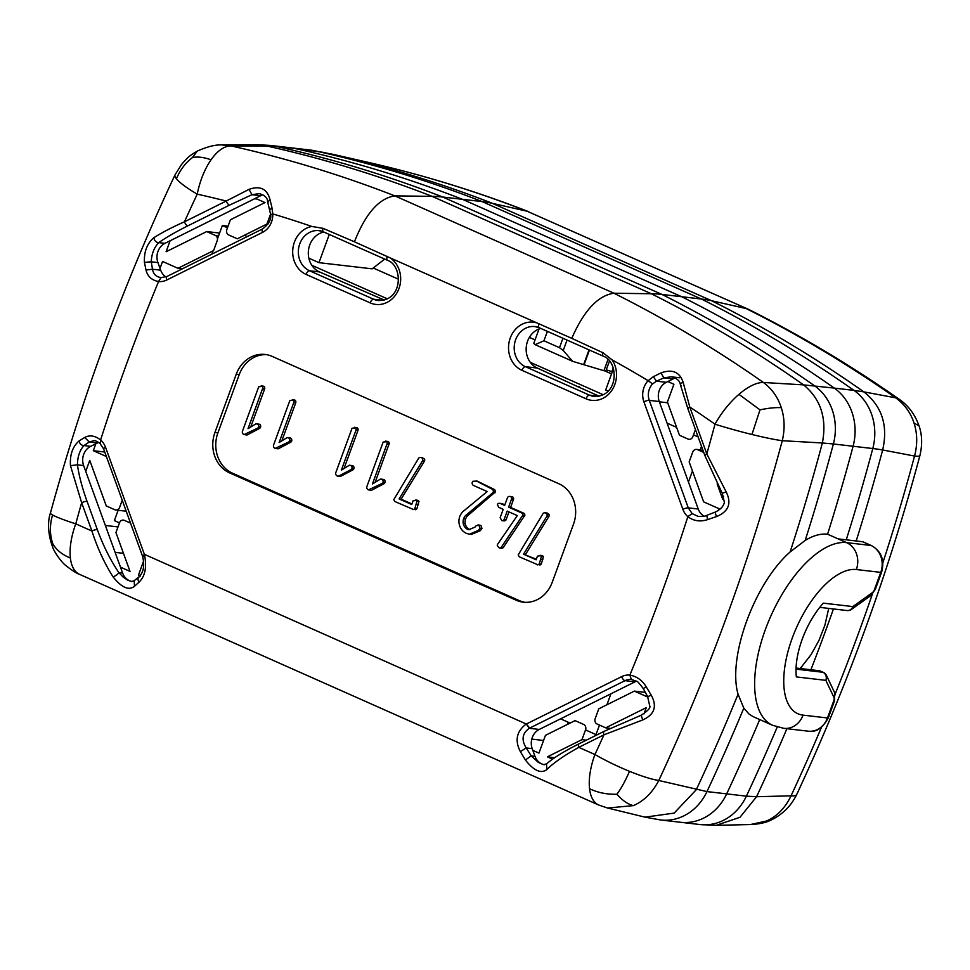 <?xml version="1.0" encoding="UTF-8"?>
<svg xmlns="http://www.w3.org/2000/svg" width="970" height="970" viewBox="0 0 970 970"><rect width="100%" height="100%" fill="white"/><g stroke="black" fill="none" stroke-linecap="round" stroke-linejoin="round"><path stroke-width="1.45" d="M547.383 331.364L543.94 340.773L535.149 344.665L572.639 361.325L603.898 370.71L605.813 371.049L609.512 360.937M572.639 361.325L563.23 350.473L559.496 347.684L543.94 340.773M535.149 344.665L533.767 343.404L539.053 328.963M612.337 371.777L606.262 369.825M325.483 152.654L295.001 148.495A1458.819 1278.375 96.6 0 1 462.447 199.311L681.68 296.723A1458.819 1278.375 96.6 0 1 834.285 388.097A1458.819 1278.375 -83.4 0 0 681.68 296.723L661.964 294.431L442.744 197.031L482.163 201.602L701.383 299.015L681.68 296.723L462.447 199.311A1458.819 1278.375 -83.4 0 0 295.001 148.495A52.101 45.651 -83.4 0 0 290.988 147.816L271.285 145.524M899.481 399.458C851.139 365.593 800.905 335.608 748.767 309.478L527.11 211.23L492.408 203.348A1458.249 1277.866 -83.4 0 0 332.928 154.315L310.703 150.107A52.101 45.651 -83.4 0 1 314.716 150.774A1458.819 1278.375 -83.4 0 1 482.163 201.602A416.712 194.691 -67.4 0 1 492.408 203.348L711.628 300.748A416.712 192.496 -64.7 0 0 701.383 299.015A1458.819 1278.375 -83.4 0 1 853.988 390.389L863.87 391.88C881.972 406.187 888.241 425.551 882.664 449.971L914.552 456.058C917.584 444.478 917.402 433.493 914.031 423.09C910.66 412.662 904.537 404.247 895.698 397.833L863.87 391.88A1458.249 1277.866 -83.4 0 0 711.628 300.748L746.197 308.569A1454.309 1274.422 96.6 0 1 895.698 397.821A52.101 22.686 125 0 1 899.481 399.458L899.481 399.458C908.478 405.751 914.977 414.517 918.99 425.733L914.031 423.09M882.894 562.685A1871.106 1639.664 -83.4 0 0 914.54 456.07A52.101 4.171 15 0 0 919.899 455.633L919.899 455.633C922.47 444.648 922.167 434.681 918.99 425.733M919.899 455.633C888.435 572.773 847.38 685.705 796.734 794.466L796.734 794.466A52.101 8.888 -155 0 1 791.047 795.837L756.576 796.709L739.964 817.31L716.284 825.288M827.592 534.203A1875.628 1643.616 -83.4 0 0 853.091 446.248A1875.628 1643.616 96.6 0 1 827.592 534.203C820.705 533.439 813.236 535.525 805.185 540.436L790.113 551.966C754.478 583.261 727.391 657.272 738.061 694.205L743.82 708.136L748.888 713.92L752.999 716.575L772.629 725.305A98.988 46.002 -66 0 1 767.997 622.728A98.988 46.002 -66 0 1 846.567 542.63L827.592 534.203M822.245 442.975L833.375 443.969A52.101 45.651 96.6 0 0 814.57 385.817A1458.819 1278.375 96.6 0 0 661.964 294.431A416.712 192.496 115.3 0 0 651.331 293.752A1458.249 1277.866 96.6 0 1 803.572 384.884L834.285 388.097A52.101 45.651 96.6 0 1 853.091 446.248A52.101 45.651 96.6 0 0 834.285 388.097L853.988 390.389A52.101 45.651 96.6 0 1 872.794 448.54A345.138 69.391 -15.3 0 1 882.664 449.971A1875.046 1643.119 96.6 0 1 856.17 540.981M750.635 824.512L766.373 821.044C776.97 816.437 785.191 808.022 791.047 795.824A1871.106 1639.664 -83.4 0 0 821.432 727.379M750.635 824.548C759.474 824.063 766.179 822.609 770.75 820.196L766.373 821.056M528.747 211.727C476.27 191.272 422.738 174.818 368.127 162.354A1454.309 1274.422 -83.4 0 1 527.11 211.23L748.306 309.26M750.622 824.548L716.272 825.324L700.146 824.561A52.101 45.651 -83.4 0 0 746.379 796.164L756.576 796.709A1875.046 1643.119 96.6 0 0 786.912 728.7M777.237 727.003A1875.628 1643.616 96.6 0 1 746.379 796.164L726.676 793.872A1875.628 1643.616 -83.4 0 0 759.704 719.558A1875.628 1643.616 96.6 0 1 726.676 793.872A52.101 45.651 96.6 0 1 680.431 822.269L700.146 824.561M799.898 668.488L801.741 666.608A1875.628 1643.616 96.6 0 1 800.965 668.609M828.719 608.408L824.876 625.286L818.922 640.527L811.017 654.714L801.741 666.608M262.591 388.897L264.58 389.128L264.737 388.364A2.013 1.77 -83.4 0 0 263.707 386.254L258.723 386.775L242.464 431.238A2.328 2.049 -83.4 0 0 242.524 433.093A3.298 2.898 -83.4 0 0 244.052 434.596L257.644 428.17A3.14 2.752 -83.4 0 0 258.553 427.055L258.699 426.618A3.262 2.849 -83.4 0 0 258.117 424.399L256.092 423.757L248.029 428.679L262.749 388.133A2.013 1.77 -83.4 0 0 261.718 386.024L261.173 385.842M257.644 428.17L259.633 428.4L247.059 434.996L245.058 434.766M256.092 423.757L260.106 424.63A3.262 2.849 -83.4 0 1 260.688 426.849L258.699 426.618M260.106 424.63L258.117 424.399M260.688 426.849L258.553 427.055M264.737 388.364L262.749 388.133M259.487 424.229L257.499 423.999M259.633 428.4A3.14 2.752 -83.4 0 0 260.542 427.285M264.58 389.128L250.709 427.042M84.705 437.494L79.128 440.889C79.734 443.872 81.359 445.424 83.99 445.57L89.264 442.017L84.705 437.494C89.64 434.778 94.939 435.603 100.613 439.943L100.31 443.508M271.115 214.443L272.776 213.909A18.757 16.441 96.6 0 1 262.531 232.388L166.779 280.003A18.757 16.441 96.6 0 1 158.583 281.53A1819.077 1594.074 96.6 0 0 100.613 439.943A18.757 16.441 96.6 0 1 105.548 447.315A4.171 0.994 160.1 0 0 103.62 448.952M497.392 504.424L498.713 507.334L503.2 509.335L500.132 517.725L501.829 520.611A2.752 2.413 -83.4 0 0 504.048 519.678L507.189 511.105L517.289 515.591L497.464 544.509L497.258 545.564L499.283 547.989A2.764 2.425 -83.4 0 0 501.138 547.48L522.891 515.046A3.237 2.837 -83.4 0 0 522.102 513.154L508.632 507.164L511.663 498.689A2.522 2.207 -83.4 0 0 510.329 496.482L509.141 496.385A2.777 2.425 -83.4 0 0 507.54 497.501L504.642 505.394L500.581 503.588A4.22 3.698 -83.4 0 0 498.301 503.442A2.861 2.498 -83.4 0 0 497.392 504.424M536.337 559.229L523.533 554.197L546.959 516.101A2.946 2.583 -83.4 0 0 546.971 514.027L545.443 512.851A3.844 3.359 -83.4 0 0 543.2 513.3L518.186 554.949L519.314 556.828L537.853 564.795A2.692 2.364 -83.4 0 0 539.32 563.74L541.405 556.44A3.456 3.031 -83.4 0 0 540.096 555.301L541.102 555.398M525.534 554.428L548.959 516.331L546.959 516.101M494.894 492.942L492.893 492.712L465.479 515.652L467.467 515.894L495.343 491.948A3.08 2.692 -83.4 0 0 494.615 489.62L477.155 481.096L472.936 481.253L472.075 482.866A3.698 3.237 -83.4 0 0 473.142 485.291L487.195 491.547L464.642 510.196A13.337 11.688 -83.4 0 0 459.659 516.78A13.386 11.725 -83.4 0 0 458.895 521.557C459.271 527.134 461.708 531.039 466.182 533.294L469.407 534.215L478.283 530.457A19.133 16.769 -83.4 0 0 479.944 528.189L478.974 525.255L477.931 524.952L479.92 525.158M295.85 402.186A2.013 1.77 -83.4 0 0 294.819 400.076L289.836 400.598L273.564 445.06A2.328 2.049 -83.4 0 0 273.637 446.915A3.298 2.898 -83.4 0 0 275.165 448.419L288.757 441.993A3.14 2.752 -83.4 0 0 289.654 440.877L289.8 440.441A3.262 2.849 -83.4 0 0 289.23 438.21L287.193 437.579L279.142 442.502L293.692 402.72L295.692 402.95L295.85 402.186L293.849 401.956A2.013 1.77 -83.4 0 0 292.819 399.846L292.273 399.664M288.757 441.993L290.745 442.223L278.16 448.819L276.171 448.589M344.035 468.51L357.906 430.595L355.905 430.365L356.075 429.601A2.013 1.77 -83.4 0 0 355.032 427.491L354.499 427.297M357.906 430.595L358.063 429.831L356.063 429.601M266.629 354.68A31.258 27.39 -83.4 0 0 239.226 374.614L236.231 374.262L214.928 432.499A31.258 27.39 -83.4 0 0 229.563 472.863L516.246 600.236A31.258 27.39 -83.4 0 0 523.303 602.176A31.258 27.39 -83.4 0 0 552.197 582.364L573.512 524.127A31.258 27.39 -83.4 0 0 558.878 483.763L272.182 356.39A31.258 27.39 -83.4 0 0 265.137 354.45A31.258 27.39 -83.4 0 0 236.231 374.262M293.704 402.72L293.849 401.956M502.048 520.635L503.83 520.841A2.752 2.413 -83.4 0 0 506.049 519.908L504.048 519.678M506.049 519.908L508.971 511.893M706.766 515.494L707.639 519.593C700.267 522.018 693.671 521.048 687.827 516.683L692.107 513.591L688.276 507.868L649.282 400.367A14.586 12.78 96.6 0 1 652.58 383.938L656.472 381.174L653.319 376.7L660.994 372.904L663.844 377.876L656.472 381.174L666.281 382.313L673.059 378.943A14.586 12.78 96.6 0 1 675.387 378.07M704.123 516.198A14.586 12.78 96.6 0 1 698.242 509.02L659.248 401.531L649.282 400.367A4.171 0.994 160.1 0 0 643.898 401.822A18.757 16.441 96.6 0 1 648.142 380.689L652.58 383.938M262.531 232.388A4.171 1.746 -116.4 0 1 262.664 228.884C268.86 224.094 271.503 219.244 270.618 214.297L267.526 201.445M255.983 144.688L221.827 144.942C215.328 144.627 207.168 146.676 197.31 151.102L192.351 157.637C185.379 162.948 180.081 169.992 176.431 178.771A52.101 9.009 25.2 0 0 197.237 194.145A52.101 24.99 -77.4 0 1 211.06 159.795A52.101 24.99 -77.4 0 1 230.981 145.9L275.298 146.203A1458.819 1278.375 96.6 0 1 442.744 197.031A416.712 194.691 112.6 0 0 432.111 196.352L394.863 195.879C379.064 198.219 365.593 213.521 354.438 241.797L390.122 257.875A25.014 21.91 96.6 0 1 398.27 290.285A25.014 21.91 96.6 0 1 370.188 302.882L306.108 274.413A25.014 21.91 96.6 0 1 292.879 248.49A25.014 21.91 96.6 0 1 311.843 226.459A1402.28 1228.82 96.6 0 0 272.776 213.909L271.867 207.216L270.339 209.617M375.135 482.332L389.176 443.654A2.013 1.77 -83.4 0 0 388.133 441.544L383.15 442.065L366.89 486.528A2.328 2.049 -83.4 0 0 366.963 488.371A3.298 2.898 -83.4 0 0 368.491 489.886L382.071 483.46A3.14 2.752 -83.4 0 0 382.98 482.332L383.126 481.908A3.262 2.849 -83.4 0 0 382.544 479.677L380.519 479.034L372.456 483.969L387.175 443.423A2.013 1.77 -83.4 0 0 386.145 441.314L385.599 441.12M630.609 679.424A14.586 12.78 96.6 0 1 631.409 679.473L630.609 679.424A14.586 12.78 96.6 0 0 625.032 680.661L529.28 728.288L539.247 729.44L635.01 681.825A14.586 12.78 96.6 0 1 636.441 681.219M529.705 728.07L526.322 724.032L529.28 728.288C522.248 733.284 521.217 739.843 526.201 747.955L531.208 755.836L525.4 760.007C533.912 770.786 541.066 773.963 546.862 769.537C553.421 762.966 564.067 755.569 578.799 747.349A4.171 1.746 -116.4 0 1 578.908 743.857C563.812 751.471 553.009 758.164 546.522 763.936L546.862 769.537M350.97 469.638L352.959 469.868L340.373 476.464L338.384 476.234L350.97 469.638A3.14 2.752 -83.4 0 0 351.867 468.522L352.013 468.086A3.262 2.849 -83.4 0 0 351.443 465.855L349.406 465.212L341.355 470.147L355.905 430.365M145.997 270.036C147.585 276.45 151.781 280.281 158.583 281.53L161.02 277.614C156.121 276.838 153.284 274.037 152.496 269.223L145.997 270.036L144.445 262.397L151.247 261.791L152.496 269.223L160.668 270.169L157.916 262.555A14.586 12.78 96.6 0 1 164.948 243.337L255.45 198.329L264.992 202.572L230.411 219.766L226.81 229.611A4.171 3.65 96.6 0 0 228.762 234.995L237.31 238.79L266.932 224.058L270.594 214.043M499.574 548.026L501.272 548.22A2.764 2.425 -83.4 0 0 503.127 547.711L524.879 515.276A3.237 2.837 -83.4 0 0 524.103 513.385L510.62 507.395L513.651 498.919A2.522 2.207 -83.4 0 0 512.318 496.713L510.329 496.482M524.576 516.319L522.587 516.088M524.879 515.276L522.891 515.046M411.911 503.951L401.107 499.15L424.52 461.041A2.946 2.583 -83.4 0 0 424.533 458.98L421.016 457.561A3.844 3.359 -83.4 0 0 418.773 458.01L393.759 499.659L394.887 501.538L413.426 509.505A2.692 2.364 -83.4 0 0 414.893 508.462L416.979 501.163A3.456 3.031 -83.4 0 0 415.669 500.011L416.676 500.12M157.916 262.555L151.247 261.791C151.623 253.8 154.121 247.423 158.753 242.621C156.012 242.403 154.388 240.754 153.903 237.662C162.196 232.424 172.381 227.138 184.458 221.803A4.171 1.746 63.6 0 0 187.84 225.84C175.861 231.818 166.173 237.407 158.753 242.621L164.948 243.337M718.418 510.499L719.073 508.716L703.65 501.866L689.149 461.89L692.75 452.044A4.171 3.65 96.6 0 1 697.539 449.668L703.735 452.408M369.485 490.056L371.486 490.286L384.071 483.69L382.071 483.46M384.071 483.69A3.14 2.752 -83.4 0 0 384.969 482.575L382.98 482.332M539.853 565.025A2.692 2.364 -83.4 0 0 541.321 563.97L543.406 556.683L541.405 556.44M543.406 556.683A3.456 3.031 -83.4 0 0 542.097 555.531L537.465 556.149L536.131 559.799L523.533 554.197M510.62 507.395L508.632 507.164M513.433 499.72L511.445 499.477M384.969 482.575L383.126 481.908M389.006 444.418L387.018 444.187M140.068 576.398C137.691 577.368 137.34 579.296 139.001 582.182L134.503 586.316L134.163 580.715L138.977 576.847C143.548 572.506 144.773 565.716 142.626 556.465L103.632 448.964L99.874 443.326C96.418 441.071 94.466 440.186 94.005 440.659L94.49 440.695M143.148 556.719L144.372 554.331L142.978 556.246M144.433 554.525C146.991 567.062 145.173 576.277 139.001 582.182M478.283 530.444L480.271 530.675A19.133 16.769 -83.4 0 0 481.932 528.42L479.944 528.189M481.945 528.42L480.974 525.485L478.974 525.255L476.124 525.716L474.924 527.159L468.789 529.668L467.54 529.317L469.916 529.693M352.959 469.868A3.14 2.752 -83.4 0 0 353.868 468.752L352.013 468.086M354.014 468.316A3.262 2.849 -83.4 0 0 353.432 466.085L351.443 465.855M412.82 509.589L413.426 509.517M494.615 489.62L492.614 489.389L476.428 480.999M390.122 257.875L571.766 338.348C583.952 310.546 598.005 295.498 613.937 293.219L651.331 293.752L432.111 196.352A1458.249 1277.866 96.6 0 0 265.077 145.621L256.238 144.7M537.247 564.88L537.853 564.807M546.522 763.936L543.285 764.615L538.301 762.359L531.208 755.836L534.979 756.273A14.586 12.78 96.6 0 0 544.412 764.748M122.232 500.241L119.625 507.358A4.171 3.65 96.6 0 1 114.824 509.747L106.276 505.94L89.749 460.398L85.736 471.384L83.626 465.564A14.586 12.78 96.6 0 1 90.659 446.345L97.436 442.975A14.586 12.78 96.6 0 1 98.722 442.417M525.898 724.275C516.537 731.489 514.694 740.607 520.356 751.629L526.201 747.955L532.215 748.658A14.586 12.78 96.6 0 1 539.247 729.44M424.533 458.98L421.016 457.561M388.133 441.544L386.606 441.289M415.415 509.735A2.692 2.364 -83.4 0 0 416.894 508.692L414.893 508.462M495.343 491.948L493.354 491.717A3.08 2.692 -83.4 0 0 492.614 489.389M504.849 504.837L502.569 503.818A4.22 3.698 -83.4 0 0 501.611 503.563L499.623 503.333M492.893 492.712L493.354 491.717M358.063 429.831A2.013 1.77 -83.4 0 0 357.033 427.721L352.049 428.243L335.778 472.705A2.328 2.049 -83.4 0 0 335.85 474.548A3.298 2.898 -83.4 0 0 337.378 476.064L338.384 476.234M353.432 466.085L350.813 465.467M352.813 465.697L349.406 465.212M424.52 461.041L422.532 460.811A2.946 2.583 -83.4 0 0 422.544 458.749M290.745 442.223A3.14 2.752 -83.4 0 0 291.655 441.107L289.654 440.877M291.655 441.107L289.8 440.441M416.894 508.692L418.979 501.393A3.456 3.031 -83.4 0 0 417.658 500.241L413.038 500.859L411.704 504.509L399.106 498.919L422.532 460.811M401.107 499.15L399.106 498.919M524.806 602.297A31.258 27.39 -83.4 0 1 519.241 600.588L232.558 473.214L229.563 472.863M291.8 440.671A3.262 2.849 -83.4 0 0 291.218 438.452L289.23 438.21M385.114 482.138A3.262 2.849 -83.4 0 0 384.544 479.907L382.544 479.677M113.029 576.786C104.554 563.521 97.509 548.268 91.907 531.014L75.769 523.848A52.101 4.292 -164.7 0 1 52.562 514.973C49.676 524.855 49.712 534.361 52.683 543.527C56.078 549.747 61.983 554.585 70.386 558.053A52.101 24.214 -66 0 1 75.769 523.848A1819.077 1594.074 96.6 0 1 81.65 502.751L70.47 465.649L77.43 464.836C78.982 475.664 82.183 487.825 87.033 501.296A4.171 0.994 160.1 0 0 81.65 502.751L91.907 531.014A4.171 0.994 -19.9 0 1 97.291 529.559C103.256 545.795 110.447 560.151 118.849 572.615A4.171 1.188 145.7 0 1 113.029 576.786C121.541 587.565 128.695 590.742 134.503 586.316M503.127 547.711L501.138 547.48M541.321 563.97L539.32 563.74M542.873 559.726L540.872 559.496M707.639 519.593L716.503 516.573L715.048 512.293M357.033 427.721L355.505 427.467M291.218 438.452L287.193 437.579M384.544 479.907L381.925 479.277M383.914 479.519L380.519 479.034M418.446 504.448L416.445 504.218M418.979 501.393L416.979 501.163M281.821 440.865L295.692 402.95M743.82 708.136A1875.628 1643.616 96.6 0 1 706.96 791.593L658.788 780.486A52.101 8.888 -155 0 1 629.506 771.32A52.101 8.888 -155 0 1 594.925 754.514L578.799 747.349L603.971 734.823A4.171 1.746 -116.4 0 1 604.092 731.344M524.103 513.385L522.102 513.154M534.979 756.273L532.845 750.38L538.944 753.096L545.443 735.345L575.064 720.613L583.613 724.42A4.171 3.65 96.6 0 1 585.565 729.792L581.964 739.637L586.365 740.146M268.181 202.075L269.89 199.141L271.867 207.216M269.89 199.141C266.944 188.75 259.984 185.488 249.011 189.368L251.97 194.703L259.172 193.612C264.786 195.297 267.575 197.904 267.526 201.421M389.164 443.654L387.175 443.423M610.203 728.361L605.692 727.839L597.132 724.044A4.171 3.65 96.6 0 1 595.18 718.661L598.781 708.815L634.392 691.113L645.256 692.362M255.45 198.329L260.7 195.722L251.97 194.703L229.587 205.082A4.171 1.746 -116.4 0 1 226.216 201.045L184.458 221.803A1819.077 1594.074 96.6 0 1 197.237 194.145A1402.28 1228.82 96.6 0 1 226.216 201.045L249.011 189.368M469.407 534.215L471.396 534.446L480.283 530.687M548.959 516.331A2.946 2.583 -83.4 0 0 548.959 514.258L545.443 512.851M467.467 515.894A9.433 8.269 -83.4 0 0 465.6 518.926L463.611 518.695A8.815 7.724 -83.4 0 0 463.211 523.509A9.142 8.002 -83.4 0 0 467.54 529.317M465.6 518.926A8.815 7.724 -83.4 0 0 465.2 523.751L463.211 523.509M635.01 681.825L625.032 680.661A4.171 1.746 -116.4 0 1 621.661 676.623A18.757 16.441 96.6 0 1 629.857 675.096A1819.077 1594.074 96.6 0 0 687.827 516.683A18.757 16.441 96.6 0 1 682.88 509.323L643.898 401.822M311.843 226.459L322.986 228.326L354.438 241.797M134.163 580.715L131.544 581.491L127.773 580.218L123.081 577.017L118.849 572.615L122.62 573.052L85.736 471.384M548.959 514.258L546.971 514.027M353.868 468.752L351.867 468.522M290.6 438.052L288.599 437.822M513.651 498.919L511.663 498.689M571.766 338.348L602.928 352.716L612.106 359.87A1402.28 1228.82 96.6 0 1 648.142 380.689L653.319 376.7M232.558 473.214A31.258 27.39 -83.4 0 1 217.91 432.85L239.226 374.614M673.059 378.943L663.844 377.876L671.276 376.809C676.83 378.142 679.861 380.774 680.382 384.702L687.863 408.661A4.171 0.994 -19.9 0 1 689.791 407.012L683.135 382.265C680.491 383.405 679.788 384.435 681.025 385.345M722.553 493.136L726.19 491.935L706.79 453.887A4.171 0.994 160.1 0 0 704.863 455.524L722.335 493.524L724.299 501.963C724.566 501.939 724.02 508.159 714.987 512.184L706.596 515.409C705.784 516.21 702.971 516.537 698.145 516.392L692.107 513.591M221.827 144.954L230.981 145.9A1454.309 1274.422 -83.4 0 1 394.863 195.879L613.937 293.219A1454.309 1274.422 96.6 0 1 763.438 382.483C771.974 388.873 777.916 397.276 781.286 407.679C784.657 418.106 784.985 429.116 782.281 440.707L822.366 442.975C827.07 418.458 820.814 399.094 803.572 384.884L763.438 382.471A52.101 22.686 125 0 0 738.946 394.341A52.101 22.686 125 0 0 714.999 424.193A52.101 4.171 15 0 0 751.944 434.487A52.101 4.171 15 0 0 782.281 440.707A1871.106 1639.664 96.6 0 1 658.788 780.486C652.422 792.648 643.959 801.026 633.374 805.621C627.942 804.324 622.461 800.529 616.932 794.236C607.002 794.539 597.872 792.696 589.554 788.719A52.101 24.214 114 0 1 594.925 754.514A1819.077 1594.074 96.6 0 0 603.971 734.823L642.758 719.922L641.158 715.242C647.924 710.84 650.785 707.724 649.73 705.918L647.584 696.484L643.219 688.518C639.266 683.195 636.999 680.758 636.417 681.207L631.385 679.473L629.857 675.096C636.829 676.369 642.334 680.358 646.36 687.051L643.534 688.288M465.2 523.751A9.142 8.002 -83.4 0 0 469.528 529.547M520.356 751.629L525.4 760.007M589.554 788.719A52.101 24.214 114 0 0 598.708 805.027L79.552 574.349A52.101 24.214 -66 0 1 79.54 574.349A52.101 24.214 -66 0 1 70.386 558.053M598.708 805.027L607.584 808.046M633.374 805.621L607.596 808.022L645.062 817.164L660.715 819.989A52.101 45.651 96.6 0 0 660.728 819.989L680.431 822.269A52.101 45.651 96.6 0 0 726.676 793.872L706.96 791.593A52.101 45.651 96.6 0 1 660.728 819.989M192.351 157.637C197.274 156.437 203.506 157.152 211.06 159.795M83.626 465.564L77.43 464.836C77.588 456.567 79.77 450.153 83.99 445.57L90.659 446.345M294.819 400.076L293.292 399.834M263.707 386.254L262.179 386.012M260.7 195.722A14.586 12.78 96.6 0 1 262.979 194.861M267.89 224.179L266.932 224.058M698.97 516.513L698.145 516.392M723.62 496.288L722.614 499.016L717.145 483.933M695.441 429.552L692.835 436.67A4.171 3.65 96.6 0 1 688.033 439.058L679.485 435.263L667.421 402.004L673.92 384.265L667.821 381.549M104.736 452.02L93.302 450.686L106.36 456.494M823.336 672.38L819.965 670.876A6.256 2.91 114 0 0 819.553 670.767L822.936 672.271A6.256 2.91 -66 0 1 823.336 672.38A6.256 6.256 0 0 1 826.452 675.411A6.256 5.141 154.6 0 1 825.858 680.346L833.957 697.406A4.171 1.94 114 0 1 833.727 700.886A6.256 0.8 20.1 0 0 834.539 700.789L828.295 717.873C822.633 728.203 815.94 732.641 808.216 731.174A20.843 18.26 -83.4 0 0 827.483 717.97L803.051 715.132A78.146 36.314 -66 0 1 792.284 637.993A78.146 36.314 -66 0 1 856.328 569.535A20.843 18.26 96.6 0 0 846.567 542.63L870.999 545.467A6.256 2.91 114 0 1 871.412 545.576L862.973 541.83A6.256 2.91 114 0 0 862.572 541.721L838.128 538.883M647.936 697.127L634.392 691.113M605.692 727.839L646.262 707.663L643.983 713.896M552.597 759.158L547.383 756.842L581.964 739.637M547.383 756.842L554.694 757.691M97.436 442.975L89.264 442.017L94.005 440.659M275.298 146.203L295.001 148.495A52.101 45.651 -83.4 0 0 290.988 147.816L310.703 150.107M480.974 525.485L479.932 525.182M465.479 515.652A9.433 8.269 -83.4 0 0 463.611 518.695M370.188 302.882A4.171 1.94 -66 0 1 373.608 299.233L309.527 270.763L319.494 271.927L384.253 300.033M540.751 328.406A20.843 18.26 -83.4 0 0 526.237 347.26A20.843 18.26 -83.4 0 0 537.344 368.066L579.296 387.357M599.169 396.184L577.502 386.557L579.502 386.787M329.279 234.461L318.96 262.664L372.165 268.835L384.726 259.087M318.96 262.664L308.848 258.165A20.843 18.26 96.6 0 1 323.847 232.036M319.494 271.927A20.843 18.26 96.6 0 1 308.848 258.165M647.802 696.072C647.293 696.884 648.421 696.545 651.185 695.066L646.36 687.051M641.158 715.242L604.116 731.331L578.932 743.844M651.185 695.066C657.345 706.33 654.532 714.611 642.758 719.922M726.19 491.935C731.829 503.369 728.603 511.59 716.503 516.573M671.276 376.809L679.57 377.766M660.994 372.904C672.295 368.855 679.679 371.971 683.135 382.265M166.937 276.486L161.02 277.614M144.445 262.397C143.899 251.788 147.052 243.543 153.903 237.662M70.47 465.649C69.755 454.784 72.629 446.527 79.128 440.889M52.562 514.973A52.101 4.292 -164.7 0 1 50.44 513.021C82.401 396.039 123.942 283.313 175.049 174.818L175.049 174.818A52.101 9.009 25.2 0 0 176.431 178.771M50.44 513.021L50.44 513.021C48.245 518.526 46.96 532.118 52.622 546.922L52.683 543.527M616.932 794.236C621.273 788.319 625.456 780.68 629.506 771.32M781.286 407.679C775.624 407.351 768.531 408.067 759.995 409.849L738.946 394.341M759.995 409.849L751.944 434.487M659.248 401.531A14.586 12.78 96.6 0 1 666.281 382.313M856.328 569.535L880.76 572.373L874.503 589.457A4.171 1.94 114 0 1 872.285 592.706L852.848 606.577A6.256 5.48 -83.4 0 1 847.077 610.542A6.256 6.256 0 0 0 851.43 609.415A6.256 4.353 -125.5 0 0 852.848 606.577L823.36 603.146A57.315 26.627 -66 0 0 796.358 676.914L825.858 680.346A6.256 5.48 96.6 0 0 822.936 672.271L796.03 669.142M567.329 724.457L568.153 722.213M543.564 740.486L531.778 739.116M132.053 581.527A14.586 12.78 96.6 0 1 122.62 573.052M140.044 575.853L138.455 575.149L143.669 560.89M130.526 523.097L124.33 520.356A4.171 3.65 96.6 0 0 119.54 522.733L115.939 532.578L130.016 571.403L120.486 567.159M138.455 575.149L140.444 575.38M796.067 668.051L819.553 670.767M218.602 235.758L215.231 235.37A4.171 3.65 96.6 0 1 217.183 240.742L213.582 250.587L177.971 268.302L182.384 268.811M165.894 276.947A14.586 12.78 96.6 0 1 160.668 270.169M95.836 443.763L93.302 450.686M219.596 233.067L206.683 231.563L166.112 251.739L170.126 240.766M215.231 235.37L206.683 231.563M160.026 268.375L162.56 261.451L177.971 268.302M608.044 391.104L605.656 390.037L613.489 368.612M659.345 401.81L667.699 402.78M532.845 750.38L532.215 748.658M611.561 373.899L605.134 371.037L611.561 373.899M535.052 339.9L529.377 337.378L535.052 339.9M398.5 279.227L373.28 268.023L398.5 279.227M701.504 446.285L700.158 449.971M692.459 471.02L688.445 481.993M610.93 693.793L606.917 704.778M599.484 725.087L596.004 734.581L585.516 729.925M597.278 734.726L596.004 734.581M570.105 723.074L560.575 718.843M119.492 522.866L114.375 520.587L118.146 510.281M211.872 254.14L213.085 250.842M217.474 238.862L222.348 225.525L227.477 227.792M228.059 226.18L222.348 225.525M244.343 235.298L247.217 236.571M311.807 265.271L387.333 298.821M530.323 362.356L603.194 394.729M667.081 423.126L676.623 427.358M693.501 434.863L698.109 436.9M589.033 349.867L583.77 364.235M567.026 340.094L563.23 350.473M562.939 338.275L559.496 347.684M608.044 359.373L603.898 370.71M613.258 367.848L611.876 371.631M589.445 350.049L584.207 364.356M835.134 694.132A1871.106 1639.664 -83.4 0 0 872.321 594.27M833.448 608.954A1875.046 1643.119 96.6 0 1 810.884 669.761M846.24 539.829A1875.628 1643.616 96.6 0 0 872.794 448.54L833.375 443.969A1875.628 1643.616 96.6 0 1 805.185 540.436M306.108 274.413A4.171 1.94 -66 0 1 309.527 270.763A20.843 18.26 96.6 0 1 298.966 246.513A20.843 18.26 96.6 0 1 319.033 230.654A20.843 18.26 96.6 0 1 323.24 231.733M702.959 450.298L697.539 449.668M535.949 322.671A25.014 21.91 -83.4 0 0 509.674 339.779A25.014 21.91 -83.4 0 0 521.969 370.322A4.171 1.94 -66 0 1 525.376 366.672L537.344 368.066M539.102 327.642A20.843 18.26 -83.4 0 0 534.882 326.563A20.843 18.26 -83.4 0 0 514.827 342.422A20.843 18.26 -83.4 0 0 525.376 366.672L589.469 395.142A20.843 18.26 -83.4 0 0 594.161 396.439C619.187 396.912 618.872 361.422 603.401 356.245A4.171 1.94 -66 0 1 602.928 352.716M539.587 327.848A4.171 1.94 -66 0 1 539.32 327.775A4.171 1.94 -66 0 1 538.993 323.786M262.676 228.884A4.171 1.746 -116.4 0 1 262.7 228.871L166.913 276.498A4.171 1.746 63.6 0 0 166.779 280.003M502.569 503.818L500.581 503.588M682.88 509.323A4.171 0.994 -19.9 0 1 688.276 507.868L698.242 509.02M519.241 600.588L516.246 600.236M87.033 501.296L97.291 529.559M621.661 676.623L526.322 724.032L144.372 554.331L105.548 447.315M598.89 396.245L589.469 395.142A4.171 1.94 -66 0 0 586.05 398.803L521.969 370.322M387.224 256.359A4.171 1.94 114 0 0 387.539 260.336A4.171 1.94 114 0 0 387.818 260.409M322.986 228.326A4.171 1.94 114 0 0 323.459 231.866L387.539 260.336C403.011 265.513 403.326 301.003 378.312 300.53A20.843 18.26 96.6 0 1 373.608 299.233L383.029 300.336M319.033 230.654L323.459 231.866A4.171 1.94 114 0 0 323.725 231.939M603.667 356.317A4.171 1.94 -66 0 1 603.401 356.245L539.32 327.775L534.882 326.563M586.05 398.803A25.014 21.91 -83.4 0 0 611.9 390.243A25.014 21.91 -83.4 0 0 612.106 359.87M217.91 432.85L214.928 432.499M706.79 453.887L689.791 407.012A1402.28 1228.82 96.6 0 1 714.999 424.193A1819.077 1594.074 96.6 0 1 706.79 453.887M229.587 205.082L187.84 225.84M862.572 541.721L870.999 545.467A20.843 18.26 96.6 0 1 880.76 572.373A6.256 0.8 -159.9 0 0 881.572 572.276L875.316 589.36A6.256 0.8 20.1 0 1 874.503 589.457M808.216 731.174L783.784 728.337A20.843 18.26 -83.4 0 0 803.051 715.132M645.086 817.152L674.15 813.102L696.278 789.713A1875.046 1643.119 96.6 0 0 738.061 694.205M822.366 442.975A1875.046 1643.119 96.6 0 1 790.113 551.966M828.295 717.873A6.256 0.8 -159.9 0 1 827.483 717.97L833.727 700.886M833.957 697.406A6.256 5.141 -25.4 0 0 834.552 692.483L834.539 700.789M123.469 553.337L115.115 552.366M118 526.928L105.354 525.461M872.285 592.706A6.256 4.353 54.5 0 1 870.854 595.544L875.316 589.36M257.062 199.044L254.589 198.753M796.734 794.466C791.096 806.021 782.438 814.594 770.75 820.196M368.127 162.354L332.928 154.315M696.605 449.401L700.207 449.825M115.769 510.002L126.209 511.214M385.575 441.168L387.563 441.411M422.787 457.767L420.786 457.537M503.939 520.866L501.939 520.623M354.462 427.358L356.463 427.588M501.417 548.244L499.429 548.014M547.213 513.045L545.225 512.815M687.863 408.661L704.863 455.536M292.249 399.713L294.25 399.943M261.148 385.89L263.137 386.121M256.238 144.651L271.188 145.464M175.049 174.818L181.56 164.415C188.58 156.619 188.459 156.449 197.31 151.102M79.54 574.349C76.909 573.549 72.459 570.712 66.19 565.837C60.952 562.176 52.913 549.566 52.622 546.922M847.077 610.542L819.771 607.365M871.412 545.576C881.427 551.263 884.822 560.163 881.572 572.276M826.452 675.411L834.552 692.483M870.854 595.544L851.43 609.415M772.629 725.305L783.784 728.337"/></g></svg>
